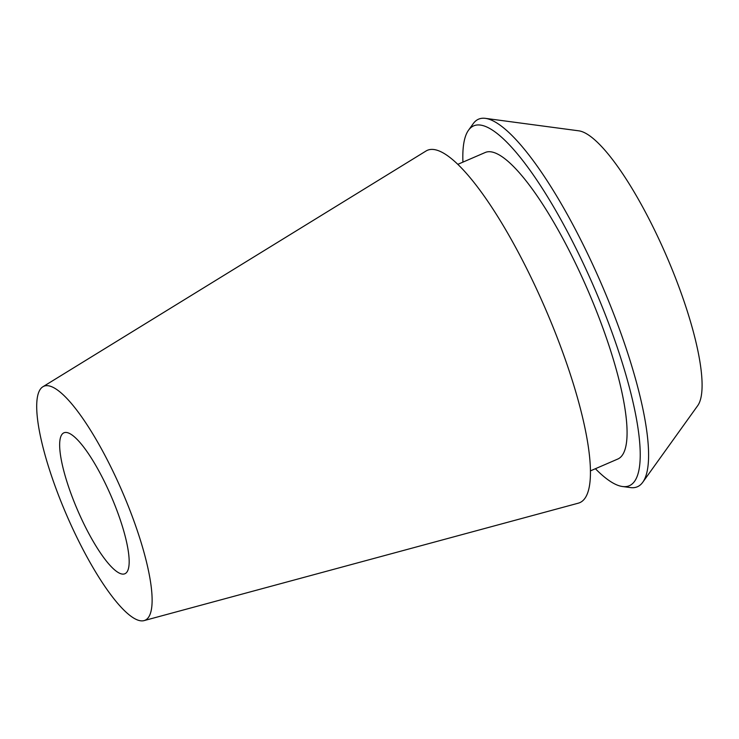 <?xml version="1.0" encoding="UTF-8"?>
<svg xmlns="http://www.w3.org/2000/svg" width="739" height="739" viewBox="0 0 739 739"><rect width="100%" height="100%" fill="white"/><g stroke="black" fill="none" stroke-linecap="round" stroke-linejoin="round"><path stroke-width="1.11" d="M45.051 385.86A127.468 30.188 66.6 0 1 124.032 495.767A127.468 30.188 66.6 0 1 143.994 620.631A127.468 30.188 66.6 0 1 66.695 515.249A127.468 30.188 66.6 0 1 42.927 386.737A127.468 30.188 66.6 0 1 45.051 385.86M124.134 574A76.782 18.179 66.6 0 1 77.087 509.014A76.782 18.179 66.6 0 1 63.96 432.795A76.782 18.179 66.6 0 1 111.099 496.063A76.782 18.179 66.6 0 1 124.863 573.76A76.782 18.179 66.6 0 1 124.134 574M42.927 386.737L426.024 151.015A191.946 45.458 66.6 0 1 429.23 149.694A191.946 45.458 66.6 0 1 548.144 315.183A191.946 45.458 66.6 0 1 578.203 503.204L143.994 620.631M457.884 164.307L485.237 152.493A166.996 39.546 66.6 0 1 486.816 151.966A166.996 39.546 66.6 0 1 589.159 293.309A166.996 39.546 66.6 0 1 617.712 459.076L590.359 470.9M462.928 162.127A196.011 46.418 66.6 0 1 468.508 130.23A196.011 46.418 66.6 0 1 475.583 125.233A196.011 46.418 66.6 0 1 601.019 303.895A196.011 46.418 66.6 0 1 622.45 486.511A196.011 46.418 66.6 0 1 595.403 468.72M468.508 130.23L473.219 123.662A200.214 47.416 66.6 0 1 480.452 118.554A200.214 47.416 66.6 0 1 485.477 118.369A200.214 47.416 66.6 0 1 601.5 284.164A200.214 47.416 66.6 0 1 642.727 482.29A200.214 47.416 66.6 0 1 630.469 487.583L622.45 486.511M485.477 118.369L578.886 130.84A151.227 35.814 66.6 0 1 666.523 256.073A151.227 35.814 66.6 0 1 697.662 405.72L642.727 482.29"/></g></svg>
